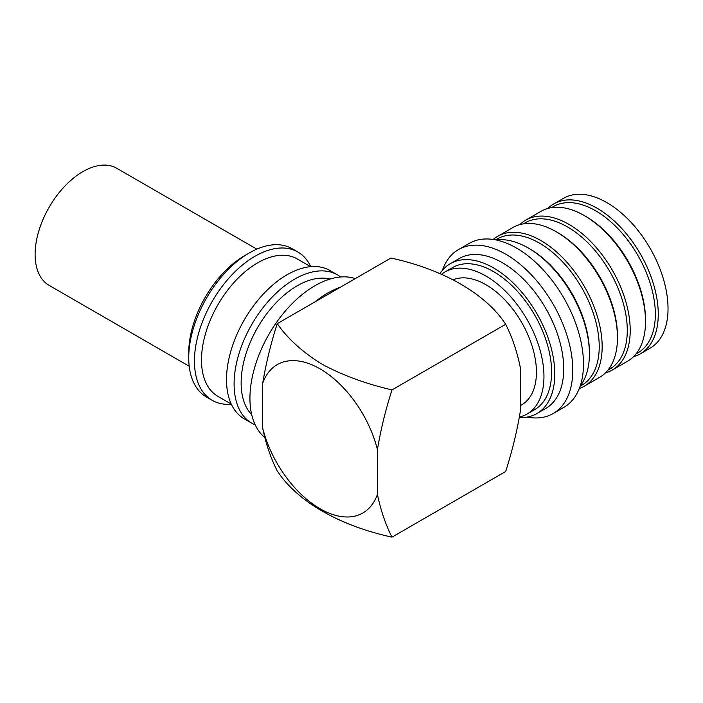 <?xml version="1.0" encoding="UTF-8"?>
<svg xmlns="http://www.w3.org/2000/svg" width="703" height="703" viewBox="0 0 703 703"><rect width="100%" height="100%" fill="white"/><g stroke="black" fill="none" stroke-linecap="round" stroke-linejoin="round"><path stroke-width="1.05" d="M231.269 404.067L217.921 396.369A79.334 45.8 -60 0 1 201.489 360.05A79.334 45.8 -60 0 1 257.588 262.887A79.334 45.8 -60 0 1 297.255 258.95L310.603 266.657M231.331 404.207A85.643 49.447 -60 0 1 212.192 400.341A85.643 49.447 -60 0 1 194.45 361.14A85.643 49.447 -60 0 1 255.013 256.244A85.643 49.447 -60 0 1 297.835 251.999A85.643 49.447 -60 0 1 310.752 266.648M251.7 414.673A79.334 45.8 -60 0 1 241.138 382.942A79.334 45.8 -60 0 1 297.237 285.778A79.334 45.8 -60 0 1 329.997 279.056M255.215 424.893A85.643 49.447 -60 0 1 251.841 423.232A85.643 49.447 -60 0 1 234.099 384.031A85.643 49.447 -60 0 1 294.662 279.135A85.643 49.447 -60 0 1 337.484 274.891A85.643 49.447 -60 0 1 340.612 276.982M441.589 274.258A82.04 47.365 60 0 1 444.929 271.982A82.04 47.365 60 0 1 485.949 276.051A82.04 47.365 60 0 1 504.077 289.873A82.04 47.365 60 0 1 526.969 414.085A82.04 47.365 60 0 1 519.403 417.072M526.969 414.085L534.623 409.664A82.04 47.365 -120 0 0 511.731 285.453A82.04 47.365 -120 0 0 493.603 271.63A82.04 47.365 -120 0 0 452.583 267.571L444.929 271.982M439.981 273.599A86.548 49.966 60 0 1 450.324 263.669A86.548 49.966 60 0 1 493.603 267.948A86.548 49.966 60 0 1 512.724 282.536A86.548 49.966 60 0 1 536.872 413.566A86.548 49.966 60 0 1 519.315 417.591M536.872 413.566L545.8 408.417A86.548 49.966 -120 0 0 521.652 277.377A86.548 49.966 -120 0 0 502.522 262.799A86.548 49.966 -120 0 0 459.252 258.511L450.324 263.669M527.048 417.107A94.659 54.649 -120 0 0 553.164 413.531A94.659 54.649 -120 0 0 526.758 270.207A94.659 54.649 -120 0 0 505.835 254.258A94.659 54.649 -120 0 0 458.505 249.574A94.659 54.649 -120 0 0 442.354 270.409M553.164 413.531L563.876 407.345A94.659 54.649 -120 0 0 537.47 264.029A94.659 54.649 -120 0 0 516.547 248.08A94.659 54.649 -120 0 0 469.217 243.387L458.505 249.574M580.256 385.859A86.548 49.966 -120 0 0 589.413 353.961A86.548 49.966 -120 0 0 547.338 262.553A86.548 49.966 -120 0 0 528.217 247.966A86.548 49.966 -120 0 0 496.019 239.951M580.142 386.193L581.733 385.27A84.474 48.771 -120 0 0 558.164 257.377A84.474 48.771 -120 0 0 539.5 243.141A84.474 48.771 -120 0 0 497.258 238.958L495.677 239.881M579.307 388.487A86.548 49.966 -120 0 0 584.237 386.219A86.548 49.966 -120 0 0 560.089 255.189A86.548 49.966 -120 0 0 540.967 240.602A86.548 49.966 -120 0 0 497.689 236.322A86.548 49.966 -120 0 0 493.269 239.459M584.237 386.219L599.536 377.388A86.548 49.966 -120 0 0 617.462 337.774A86.548 49.966 -120 0 0 575.388 246.358A86.548 49.966 -120 0 0 556.266 231.77A86.548 49.966 -120 0 0 512.988 227.482L497.689 236.322M607.919 370.156L609.782 369.084A84.474 48.771 -120 0 0 624.29 350.235A84.474 48.771 -120 0 0 586.214 241.182A84.474 48.771 -120 0 0 567.549 226.955A84.474 48.771 -120 0 0 525.308 222.772L523.445 223.844M605.441 372.889A86.548 49.966 -120 0 0 612.287 370.033A86.548 49.966 -120 0 0 627.146 350.727A86.548 49.966 -120 0 0 588.139 238.994A86.548 49.966 -120 0 0 569.017 224.415A86.548 49.966 -120 0 0 525.739 220.127A86.548 49.966 -120 0 0 519.842 224.626M612.287 370.033L627.586 361.193A86.548 49.966 -120 0 0 645.512 321.579A86.548 49.966 -120 0 0 603.438 230.162A86.548 49.966 -120 0 0 584.316 215.575A86.548 49.966 -120 0 0 541.038 211.295L525.739 220.127M635.969 353.961L637.832 352.888A84.474 48.771 -120 0 0 614.264 224.986A84.474 48.771 -120 0 0 595.599 210.759A84.474 48.771 -120 0 0 553.358 206.577L551.495 207.649M633.491 356.693A86.548 49.966 -120 0 0 640.336 353.837A86.548 49.966 -120 0 0 616.188 222.798A86.548 49.966 -120 0 0 597.067 208.22A86.548 49.966 -120 0 0 553.788 203.932A86.548 49.966 -120 0 0 547.883 208.431M640.336 353.837L650.099 348.196A86.548 49.966 -120 0 0 664.959 328.899A86.548 49.966 -120 0 0 625.951 217.165A86.548 49.966 -120 0 0 606.821 202.578A86.548 49.966 -120 0 0 563.551 198.299L553.788 203.932M244.837 255.523L244.837 255.523A79.334 45.8 120 0 0 188.738 352.686L188.738 357.836A85.643 49.447 -60 0 1 249.301 252.948L244.837 255.523L249.301 252.948A85.643 49.447 -60 0 1 292.123 248.704L297.835 251.999M212.192 400.341L206.48 397.046A85.643 49.447 -60 0 1 188.738 357.836M251.841 423.232L244.249 418.847A85.643 49.447 -60 0 1 231.12 350.217A85.643 49.447 -60 0 1 287.07 274.75A85.643 49.447 -60 0 1 329.892 270.506L337.484 274.891M355.296 278.608A91.952 53.094 120 0 0 314.962 285.699A91.952 53.094 120 0 0 256.173 362.634A91.952 53.094 120 0 0 264.715 437.442M314.9 301.93A91.952 53.094 -60 0 1 327.712 293.063A91.952 53.094 -60 0 1 340.524 287.14L390.93 258.036C443.751 269.504 485.984 293.986 505.677 324.285C512.135 337.018 516.986 351.289 520.229 367.107L520.229 411.879C516.986 431.431 512.135 451.308 505.677 471.502L391.984 537.145C385.525 524.412 380.675 510.132 377.432 494.323A85.643 49.447 60 0 1 320.058 508.735A85.643 49.447 60 0 1 262.685 428.074L262.685 383.293C265.927 363.741 270.778 343.872 277.237 323.67L340.524 287.14M391.984 537.145C339.162 525.677 296.93 501.186 277.237 470.896C270.778 458.163 265.927 443.883 262.685 428.074M277.237 323.67C287.791 338.758 302.677 352.247 321.904 364.136C342.379 375.191 365.745 383.785 391.984 389.919L505.677 324.285M262.685 383.293A85.643 49.447 60 0 1 320.058 368.882A85.643 49.447 60 0 1 377.432 449.542L377.432 494.323M391.984 389.919C385.525 410.113 380.675 429.99 377.432 449.542M520.229 405.693L521.652 404.866A71.398 41.222 -120 0 0 532.593 347.651A71.398 41.222 -120 0 0 485.949 284.733A71.398 41.222 -120 0 0 453.365 279.689M528.217 247.966L529.684 248.809A84.474 48.771 -120 0 1 548.349 263.045A84.474 48.771 -120 0 1 589.413 352.273L589.413 353.961M556.266 231.77L557.734 232.623A84.474 48.771 -120 0 1 576.398 246.85A84.474 48.771 -120 0 1 617.462 336.078L617.462 337.774M584.316 215.575L585.784 216.427A84.474 48.771 -120 0 1 604.448 230.654A84.474 48.771 -120 0 1 645.512 319.883L645.512 321.579M189.212 366.254L49.113 285.374A67.611 39.034 -60 0 1 46.46 212.157A67.611 39.034 -60 0 1 110.758 165.855A67.611 39.034 -60 0 1 116.724 168.263L256.823 249.143"/></g></svg>
